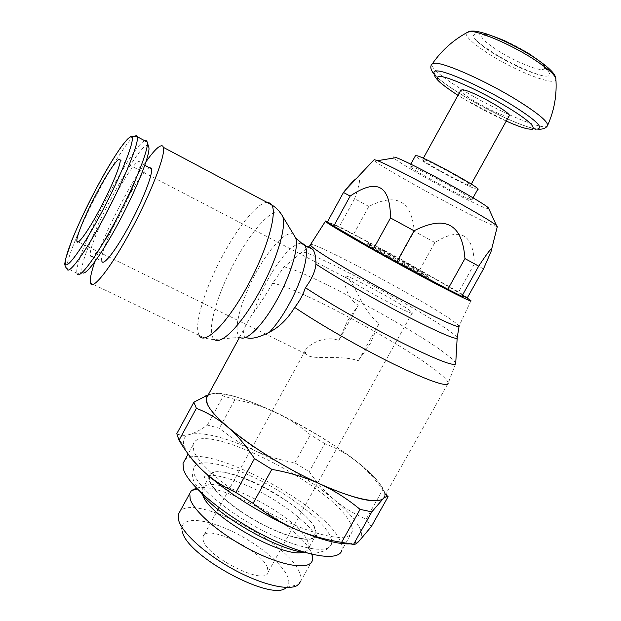 <?xml version="1.0" encoding="UTF-8"?>
<svg xmlns="http://www.w3.org/2000/svg" width="621" height="621" viewBox="0 0 621 621"><rect width="100%" height="100%" fill="white"/><g stroke="black" fill="none" stroke-linecap="round" stroke-linejoin="round"><path stroke-width="0.47" stroke-dasharray="3.1 2.33" d="M149.552 167.771C139.321 170.27 97.893 251.195 101.813 261.084L90.418 255.526C91.419 261.014 103.808 244.806 117.377 219.5C130.953 194.264 141.448 167.802 140.113 162.834L139.803 162.097C134.959 153.441 86.793 244.69 90.41 255.503L90.418 255.526M146.02 161.724C128.788 185.935 104.413 233.543 94.803 261.829M245.737 337.358L244.325 336.039C243.16 334.145 243.292 331.381 244.721 327.756C246.638 323.168 249.735 317.874 254.02 311.858C260.269 303.39 266.463 293.873 272.588 283.3L284.022 266.898L307.542 247.756L310.259 247.546M455.705 363.627L448.23 383.056L384.81 495.876C385.284 492.927 383.693 488.999 380.029 484.108C353.566 446.747 223.839 379.516 207.833 395.608M448.222 382.978C447.966 381.317 445.653 378.608 441.298 374.859C411.684 348.792 296.527 286.258 272.588 283.3M455.698 363.432C455.426 362.051 453.097 359.613 448.704 356.105C419.035 331.901 304.624 269.871 284.022 266.898M457.172 337.933L457.172 337.871C457.017 336.939 454.921 334.983 450.877 332.01C422.466 310.647 308.202 249.262 301.806 252.087M459.043 326.46L459.028 326.103C458.632 325.257 456.621 323.549 452.996 320.995C425.959 301.558 317.921 243.3 310.671 244.356M466.06 297.218L464.756 296.388C439.179 280.18 342.761 227.682 327.539 221.697M148.419 146.075L148.334 145.974C141.045 136.084 77.982 255.619 82.026 271.361L82.352 272.363M144.809 140.75C131.178 145.236 73.371 257.754 76.911 272.992L77.12 273.807L82.244 272.13M379.105 323.308L370.263 343.522L358.364 360.754L379.105 323.308C363.518 312.93 355.724 285.45 348.428 279.054L347.395 278.068L345.431 277.548C343.638 279.186 344.981 296.815 358.232 305.237L338.825 340.44C324.092 334.766 307.325 345.284 305.183 350.818L305.757 353.838C310.803 361.197 339.625 354.133 358.364 360.754M338.825 340.44L347.17 321.577L358.232 305.237M410.139 310.756C398.674 301.721 343.234 272.184 345.944 276.601L347.395 278.068C356.493 285.97 415.977 317.75 412.274 312.767L410.139 310.756M267.449 567.563C261.123 549.849 205.52 523.076 203.044 536.777L203.269 540.371C207.041 557.479 266.425 586.519 268.047 572.22L267.449 567.563M182.388 531.522L182.139 530.513C179.446 517.347 200.886 517.487 227.17 529.092C253.43 540.549 280.762 561.539 287.329 575.993C289.603 581.054 289.293 584.842 286.413 587.365L286.273 587.474M312.386 560.313L300.766 581.109C301.48 578.5 300.952 575.333 299.175 571.607C285.955 540.604 193.682 493.703 179.935 511.448M196.422 488.122C219.997 481.554 297.948 524.613 310.547 551.238L311.882 554.312M202.749 494.96L202.135 489.674L203.424 487.345C214.509 473.404 295.363 514.871 307.24 540.286L308.885 544.842L308.816 547.838C308.202 550.113 306.254 551.588 302.97 552.255M314.428 527.384C301.317 500.759 212.304 457.188 209.355 476.478L209.921 481.228C213.795 492.189 238.464 512.317 265.322 525.739C292.188 539.245 314.451 542.738 316.143 534.704L314.428 527.384M252.033 481.329C278.596 493.043 307.775 514.219 314.925 527.602L316.663 535.015C314.948 543.119 292.468 539.595 265.322 525.948C238.192 512.387 213.29 492.057 209.393 480.996L208.827 476.214C212.739 468.933 227.146 470.64 252.033 481.329M249.192 475.267C220.432 462.234 195.817 458.593 193.682 468.638L194.257 474.312C198.681 488.168 230.375 514.382 265.454 531.987C300.548 549.709 329.378 554.126 331.513 543.786C332.142 541.132 331.311 537.817 329.029 533.835C319.365 516.571 282.617 490.07 249.192 475.267M184.825 460.099C201.375 440.794 318.495 500.705 338.849 538.174C341.651 542.933 342.668 546.891 341.923 550.043L352.192 531.716C352.844 528.743 351.719 524.955 348.823 520.351C326.367 481.671 197.548 418.321 193.069 444.962L193.783 450.838C198.805 465.929 235.569 495.814 276.353 516.462C317.152 537.235 350.159 542.956 352.192 531.716M349.444 543.887L358.123 541.807L359.745 540.549C362.959 537.002 362.222 531.576 357.517 524.248C352.705 516.905 344.934 508.731 334.214 499.726C311.222 480.879 284.76 464.5 254.82 450.59C224.872 437.099 203.222 431.704 189.879 434.413C184.041 436.113 182.155 440.157 184.212 446.553L187.519 453.113M176.799 433.675C180.61 435.639 184.973 435.88 189.879 434.413C194.792 432.953 200.63 429.848 207.391 425.09L219.322 428.218C230.965 437.673 242.795 445.125 254.82 450.59C266.844 456.078 280.18 460.153 294.843 462.824L309.258 471.704C316.865 482.789 325.179 492.135 334.214 499.726C343.211 507.326 353.885 513.792 366.235 519.125L371.257 526.662M366.235 519.125L382.815 489.573C374.424 478.224 365.823 469.002 357.005 461.923C367.407 470.198 375.092 477.596 380.044 484.116L384.601 492.5L384.834 495.83M388.109 496.676L382.815 489.573M207.856 395.561L211.381 393.908L208.276 394.801M324.845 443.604L310.345 434.801C299.741 425.913 288.734 418.701 277.308 413.159C306.044 427 331.824 442.633 354.645 460.068C345.711 453.245 335.775 447.757 324.845 443.604L309.258 471.704M354.645 460.068L357.005 461.923M294.843 462.824L310.345 434.801M235.002 399.497L223.218 396.035C220.455 393.745 216.908 392.953 212.561 393.667C225.167 392.557 245.737 398.573 274.257 411.723C262.691 406.429 249.611 402.354 235.002 399.497L219.322 428.218M274.257 411.723L277.308 413.159M207.391 425.09L223.218 396.035M211.381 393.908L212.561 393.667M426.604 276.011L428.754 277.525C432.821 280.979 377.715 251.21 368.517 244.969L367.003 243.859C363.813 240.894 415.395 268.73 426.604 276.011M368.835 244.395C378.042 250.612 433.147 280.389 429.064 276.958L426.922 275.445C415.697 268.187 364.116 240.343 367.322 243.292L368.835 244.395M467.481 297.537L458.655 292.01L399.28 258.359L339.345 226.649L327.453 221.86M483.511 268.885L474.335 263.941L458.655 292.01M419.819 269.716L434.894 242.524C460.246 226.696 473.388 233.838 474.335 263.941M434.894 242.524L414.246 231.276L399.28 258.359M353.745 233.985L368.827 206.475C396.532 192.409 411.669 200.676 414.246 231.276M368.827 206.475L354.622 198.697L339.345 226.649M356.314 178.584C361.119 175.386 360.553 182.093 354.622 198.697M497.297 226.704L491.32 224.709C466.86 214.385 377.257 165.17 373.788 160.102M488.913 208.998L484.566 207.701C473.815 203.401 445.8 188.994 423.18 176.217C400.444 163.401 386.875 154.295 395.724 157.462M469.329 199.085L471.913 199.853C477.502 200.63 422.389 170.076 411.661 166.475L409.798 165.986C405.117 165.683 456.645 194.303 469.329 199.085M477.759 189.335L475.119 188.675C463.142 184.546 415.581 158.301 415.433 155.724M468.576 184.942C458.818 181.627 418.888 159.364 422.73 159.364L424.259 159.698C432.853 162.298 474.918 185.702 470.532 185.431L468.576 184.942M509.01 116.096L506.752 116.127C496.753 114.675 459.796 94.019 460.689 90.363M456.163 94.151L464.943 99.593C492.554 115.716 528.417 133.29 537.972 128.819C529.837 129.929 492.826 113.426 465.168 96.783C445.436 84.867 435.034 76.701 433.963 72.269M547.745 125.131L547.101 126.257C541.939 130.332 498.135 111.446 465.773 91.877C443.937 78.65 432.558 69.568 431.634 64.638M476.889 33.969L477.704 34C486.344 34.326 510.819 44.844 528.882 56.193C540.464 63.505 547.264 69.11 549.274 73.022C550.431 75.933 548.033 76.802 542.079 75.63C528.945 72.385 513.233 65.298 494.953 54.376C485.226 48.353 478.636 43.276 475.158 39.146C472.48 35.746 473.055 34.023 476.889 33.969M484.326 34.302C491.11 34.108 512.193 43.02 527.718 52.785C544.345 63.722 548.855 69.319 541.256 69.583C533.501 69.094 513.854 60.555 499.237 51.458C483.084 41.079 478.116 35.358 484.326 34.302M266.914 202.33C257.327 202.951 238.293 226.401 222.9 255.169C205.124 287.818 193.511 325.07 199.046 335.053L199.302 335.511C204.107 338.127 209.153 339.454 214.455 339.485L212.91 337.677C207.212 328.152 217.917 292.662 234.854 261.643C251.412 230.624 272.572 206.979 280.319 212.731M282.827 216.651L280.506 212.863M293.733 234.707L293.686 234.668C287.212 228.978 269.328 247.888 255.58 273.574C241.608 299.035 233.364 328.222 238.689 335.86L240.094 337.319L214.455 339.485M300.921 243.121C291.645 244.79 280.529 257.102 267.573 280.071C261.705 290.946 257.179 301.542 254.02 311.858M134.175 136.146C127.794 140.618 112.486 164.565 98.095 191.967C80.699 224.818 65.904 260.463 66.975 268.187L76.973 273.31M506.262 121.056L465.346 99.834L457.972 95.308M555.904 79.193C556.354 86.8 518.667 72.564 491.382 55.502C474.716 45.092 466.231 37.64 465.936 33.146M245.163 336.955L240.094 337.319M470.974 300.727L459.028 326.103M199.302 335.511L90.48 283.029M144.809 165.295L140.113 162.834M348.428 279.054L120.14 160.156M345.944 276.601L345.431 277.548M305.183 350.818L203.044 536.777M412.274 312.767L268.047 572.22M305.726 353.799L78.269 241.872M182.139 530.513L178.32 519.04M286.413 587.365L298.507 584.571M308.885 544.842L311.773 554.289M203.424 487.345L197.276 488.999M209.355 476.478L202.135 489.674M193.682 468.638C192.036 473.8 192.223 478.255 194.233 481.997L200.35 492.042M316.663 535.015C315.709 537.266 315.561 538.368 316.221 538.322L315.561 536.117C312.487 526.841 281.755 501.496 252.134 487.904C235.607 480.01 218.887 475.321 211.458 475.282C206.203 475.709 203.859 476.4 204.441 477.37C205.497 478.589 206.964 478.201 208.827 476.214M331.513 543.786C328.936 547.854 326.227 550.291 323.362 551.106C319.761 552.286 316.943 553.885 305.734 552.682M193.069 444.962L188.124 454.036M316.143 534.704L308.816 547.838M239.496 337.366L244.721 327.756M184.406 447.097L177.753 437.37M384.601 492.5L385.703 494.285M308.699 246.723L307.542 247.756M428.754 277.525L429.064 276.958M367.003 243.859L367.322 243.292M491.405 250.03L490.947 251.831M471.913 199.853L473.031 197.835M470.532 185.431L471.285 184.088M409.798 165.986L410.776 164.2M422.73 159.364L423.343 158.239M537.274 129.083C520.91 126.684 490.07 111.438 464.694 96.527C449.612 87.74 436.416 77.54 434.087 74.202M542.079 75.63C533.066 73.464 510.757 63.769 494.758 53.709C482.424 45.62 475.888 40.769 475.158 39.146M477.704 34C483.091 33.705 488.129 34.434 492.841 36.173M538.741 60.501C545.649 66.292 544.881 66.175 546.55 68.046L549.274 73.022"/><path stroke-width="0.93" d="M94.803 261.829C91.279 272.107 89.804 279.039 90.387 282.648L90.48 283.029C92.265 291.179 110.6 268.187 130.697 230.872C150.818 193.643 165.791 154.714 163.432 147.387L162.756 146.082C160.187 144.406 154.606 149.614 146.02 161.724M101.821 261.115C103.086 266.712 115.7 250.69 129.253 225.485C142.83 200.358 153.069 173.864 151.477 168.78L151.128 168.019L149.552 167.771M310.259 247.546L312.844 249.495C314.917 252.289 315.949 257.148 315.942 264.096C315.266 271.346 311.758 279.217 305.423 287.702C302.978 294.928 299.4 301.495 294.688 307.411C287.74 318.876 279.318 327.135 269.429 332.188C258.398 337.816 250.496 339.54 245.737 337.358M207.833 395.608L206.25 398.519L207.329 404.046C213.461 418.996 255.347 451.281 301.348 474.91C347.364 498.655 383.537 506.759 384.81 495.876M294.688 307.411C319.931 324.527 361.577 348.389 394.871 364.667C429.6 381.278 447.384 387.411 448.23 383.056M305.423 287.702C329.495 303.568 369.821 326.592 402.478 343.002C436.625 359.87 454.37 366.747 455.705 363.627L457.172 337.933C457.359 340.541 436.113 331.428 404.069 314.723C372.088 298.049 334.719 276.539 315.942 264.096M310.671 244.356L310.399 245.202L312.743 247.399C321.461 254.486 358.146 276.337 395.259 296.31C432.426 316.33 459.92 329.068 459.074 326.266M327.539 221.697C325.575 220.89 324.861 220.773 325.381 221.348L328.035 223.343C337.156 229.529 374.052 250.612 410.543 270.352C447.089 290.131 473.132 303.126 470.974 300.727L466.06 297.218M82.352 272.363C84.728 277.362 101.021 255.526 118.642 222.574C136.278 189.7 149.925 155.483 148.939 147.744L148.419 146.075M77.12 273.807C79.053 279.955 96.014 257.397 114.815 222.341C133.639 187.356 148.38 150.717 147.363 142.675L146.742 140.858L144.809 140.75M96.177 194.117C107.767 171.986 119.597 154.932 120.14 160.156C121.072 163.967 112.114 185.997 100.726 207.468C88.648 230.492 77.283 246.312 76.903 241.204C76.026 237.02 85.193 214.858 96.177 194.117M286.273 587.474C273.061 602.704 186.292 556.012 182.388 531.522M179.935 511.448L178.343 514.367L178.6 520.173C181.961 532.888 205.993 554.693 234.777 570.101C263.552 585.58 290.931 591.378 298.507 584.571L300.766 581.109M311.882 554.312L312.479 556.595L312.386 560.313C310.127 570.125 284.193 566.748 253.112 551.184C222.039 535.729 194.039 512.046 190.181 498.989L189.762 493.462L191.408 490.582L196.422 488.122M302.97 552.255C282.974 558.527 207.957 515.5 202.749 494.96M341.923 550.043C339.501 561.951 306.169 556.913 265.384 536.257C224.616 515.725 188.21 485.335 183.568 469.592L183.024 463.413L184.825 460.099M187.519 453.113C190.911 458.422 196.228 464.454 203.486 471.207C224.259 490.691 261.682 514.483 294.719 528.844C318.806 539.207 337.048 544.221 349.444 543.887M384.834 495.83L383.654 498.267L386.891 496.21L388.109 496.676L371.257 526.662L358.433 541.822C356.244 543.849 354.614 544.718 353.535 544.423L341.604 542.343C324.441 539.525 308.816 535.03 294.719 528.844C280.63 522.696 266.751 514.188 253.081 503.328L235.871 492.445C223.242 486.662 212.444 479.575 203.486 471.207C194.482 462.831 186.331 452.515 179.027 440.258L176.799 433.675L193.876 402.222L196.383 408.308C207.461 412.655 217.49 418.546 226.463 425.99C216.224 417.009 209.844 409.689 207.313 404.038C205.73 400.421 205.784 397.719 207.476 395.926L207.856 395.561M208.276 394.801L193.876 402.222M179.027 440.258L196.383 408.308M353.535 544.423L371.808 511.875L383.002 498.865C375.348 503.841 354.855 499.105 321.531 484.667C334.905 490.947 347.752 499.183 360.079 509.367L371.808 511.875M360.079 509.367L341.604 542.343M253.081 503.328L271.819 469.367C289.029 472.48 304.406 477.037 317.952 483.037C286.064 468.413 249.991 446.033 228.823 428.016C237.664 435.756 246.211 445.956 254.478 458.608L271.819 469.367M254.478 458.608L235.871 492.445M228.823 428.016L226.463 425.99M321.531 484.667L317.952 483.037M383.654 498.267L383.002 498.865M461.861 296.271L467.481 297.537L483.511 268.885L490.947 251.831C493.043 245.753 488.968 250.519 478.713 266.13L461.861 296.271L447.834 289.246L464.943 258.569C462.397 223.979 445.436 214.719 414.075 230.787L396.819 262.015L447.834 289.246M373.384 249.037L390.493 217.948C390.322 185.244 376.877 177.955 350.159 196.065L343.475 192.479L327.453 221.86L333.764 226.075L373.384 249.037L396.819 262.015M343.475 192.479L345.051 190.5C350.26 184.026 354.017 180.051 356.314 178.584M373.788 160.102L374.246 159.613L377.436 160.692C394.669 166.987 490.776 219.392 496.552 225.633L497.297 226.704L491.405 250.03M350.159 196.065L333.764 226.075M464.943 258.569L478.713 266.13M390.493 217.948L414.075 230.787M395.724 157.462L396.19 157.633C410.442 162.43 483.433 202.229 488.417 207.919L488.913 208.998M415.433 155.724L417.506 155.848C428.436 159.085 483.557 189.747 477.759 189.335L473.031 197.835M460.689 90.363L462.73 89.789C472.387 90.565 514.452 114.512 509.01 116.096L471.285 184.088M433.963 72.269L433.978 72.114C434.149 71.12 435.445 70.74 437.875 70.98C447.873 71.594 483.379 87.592 510.097 103.839C534.339 118.914 543.631 127.243 537.972 128.819M431.634 64.638L432.519 63.521L435.872 63.21C446.74 63.621 485.925 81.126 515.329 99.081C538.772 113.627 549.438 122.632 547.303 126.102M199.302 335.511C204.394 345.92 227.496 323.3 247.655 285.699C266.805 250.768 277.525 213.182 271.734 204.883L270.298 203.207L266.914 202.33M214.455 339.485C221.138 345.618 242.019 324.232 259.741 291.272C276.492 260.742 286.514 227.278 282.827 216.651L282.827 216.651C280.156 211.745 276.454 207.825 271.734 204.883L163.432 147.387M240.094 337.319C246.164 342.187 263.451 324.915 277.657 298.561C291.102 274.14 298.942 247.057 295.697 237.952L293.733 234.707M269.429 332.188C276.066 325.249 282.664 315.825 289.239 303.917C302.955 279.132 309.887 251.784 304.717 245.241L303.7 244.107L300.921 243.121M312.844 249.495L303.064 244.441L295.697 237.952L282.827 216.651M147.278 142.054L137.365 136.799C135.875 136.123 134.237 136.007 132.467 136.457L130.394 136.767C128.105 138.304 124.697 142.155 120.164 148.326C112.626 159.387 104.258 173.554 95.06 190.81C85.745 208.726 78.021 225.19 71.881 240.211L65.686 258.662L64.98 262.598C64.149 264.15 65.741 268.179 67.021 268.505C67.697 276.803 86.04 251.769 105.919 213.927C124.642 178.685 139.003 142.884 137.365 136.799L136.899 135.642L134.175 136.146M95.06 190.826C78.463 222.287 64.545 255.666 65.298 263.257C65.748 271.385 82.95 247.802 102.092 211.489C121.289 175.332 135.316 139.5 131.753 137.202C128.951 133.391 111.57 159.294 95.06 190.826M457.972 95.308C438.597 82.756 432.744 76.461 440.405 76.43C449.635 77.144 481.958 91.799 506.325 106.571C543.802 128.904 540.332 136.504 506.262 121.056M465.936 33.146L469.787 31.392C479.016 31.011 509.212 43.788 531.46 57.769C546.527 67.324 554.662 74.287 555.865 78.673L555.904 79.193M459.043 326.46L457.172 337.871M151.477 168.78L144.809 165.295M148.939 147.744L147.363 142.675M78.269 241.872L76.903 241.204M311.773 554.289L312.479 556.595M197.276 488.999L191.408 490.582M305.734 552.682C278.208 550.059 218.258 516.726 200.35 492.042M188.124 454.036L183.024 463.413M178.343 514.367L189.762 493.462M206.25 398.519L239.496 337.366M207.476 395.926L205.295 395.957M385.703 494.285L386.891 496.21M310.399 245.202L308.699 246.723M325.381 221.348L310.267 245M374.246 159.613L345.051 190.5M396.19 157.633L377.436 160.692M488.417 207.919L496.552 225.633M410.776 164.2L415.589 155.444M423.343 158.239L460.953 89.89M456.163 94.151C446.196 87.561 439.901 82.725 437.293 79.635C434.716 76.725 433.613 74.217 433.978 72.114M434.087 74.202C430.462 69.645 429.856 66.129 432.278 63.652M547.745 125.131C554.312 110.321 557.021 94.834 555.865 78.673C555.585 73.581 547.427 65.911 531.39 55.665C516.175 46.327 501.419 39.146 487.12 34.108C474.871 30.196 471.657 30.988 469.173 31.407C454.262 39.17 442.043 49.874 432.519 63.521M492.841 36.173L504.694 40.738L528.494 53.359L538.741 60.501M537.274 129.083C542.009 129.564 545.285 128.625 547.101 126.257"/></g></svg>
